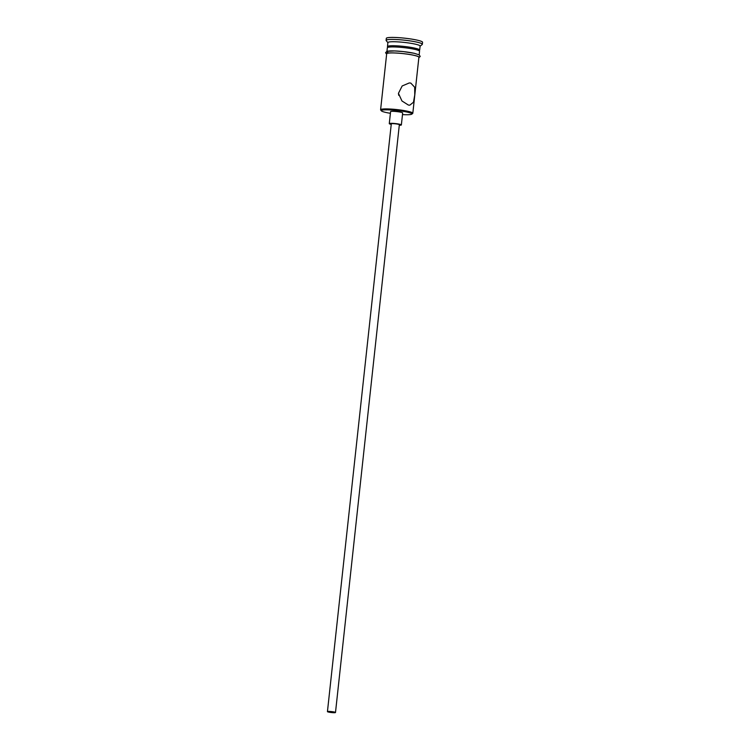 <?xml version="1.0" encoding="UTF-8"?>
<svg xmlns="http://www.w3.org/2000/svg" width="750" height="750" viewBox="0 0 750 750"><rect width="100%" height="100%" fill="white"/><g stroke="black" fill="none" stroke-linecap="round" stroke-linejoin="round"><path stroke-width="1.12" d="M402.478 114.609A15.394 1.819 -173.8 0 0 411.788 114.159A15.394 1.819 -173.8 0 0 407.081 112.078A15.394 1.819 -173.8 0 0 389.794 109.922A15.394 1.819 -173.8 0 0 381.403 110.859A15.394 1.819 -173.8 0 0 386.156 112.509A15.394 1.819 -173.8 0 0 390.403 113.306M381.403 110.859L380.691 109.987A16.2 1.922 6.2 0 1 380.597 109.744A16.2 1.922 6.2 0 1 390.394 109.041A16.2 1.922 6.2 0 1 407.719 111.263A16.2 1.922 6.2 0 1 412.819 113.241A16.2 1.922 6.2 0 1 412.678 113.456L411.788 114.159M333.534 712.022L328.444 711.731L333.534 712.022M328.716 712.116A4.05 0.478 -173.8 0 0 333.047 712.678A4.05 0.478 -173.8 0 0 335.494 712.5A4.05 0.478 -173.8 0 0 334.219 712.003A4.05 0.478 -173.8 0 0 329.887 711.45A4.05 0.478 -173.8 0 0 327.441 711.628A4.05 0.478 -173.8 0 0 328.716 712.116M335.494 712.5L399.347 124.725A4.05 0.478 -173.8 0 0 398.072 124.228A4.05 0.478 -173.8 0 0 393.741 123.675A4.05 0.478 -173.8 0 0 391.294 123.853L327.441 711.628M399.291 125.259A6.075 0.722 -173.8 0 0 401.363 124.941A6.075 0.722 -173.8 0 0 399.45 124.2A6.075 0.722 -173.8 0 0 392.953 123.366A6.075 0.722 -173.8 0 0 389.278 123.628A6.075 0.722 -173.8 0 0 391.191 124.378A6.075 0.722 -173.8 0 0 391.238 124.388M401.363 124.941L402.666 112.95A6.075 0.722 -173.8 0 0 400.753 112.209A6.075 0.722 -173.8 0 0 394.256 111.375A6.075 0.722 -173.8 0 0 390.581 111.638L389.278 123.628M410.784 83.072L409.284 82.941L402.169 85.969L398.447 93.338L401.944 100.959L408.394 105.066L409.744 105.206L413.475 102.244L414.759 94.941L414.684 87.244L410.784 83.072M387.975 47.325L387.553 46.809A16.2 1.922 6.2 0 1 387.469 46.566A16.2 1.922 6.2 0 1 397.266 45.863A16.2 1.922 6.2 0 1 414.581 48.094A16.2 1.922 6.2 0 1 419.681 50.072A16.2 1.922 6.2 0 1 419.541 50.278L419.016 50.691M387.469 46.566L387.9 42.572A16.2 1.922 6.2 0 1 397.697 41.869A16.2 1.922 6.2 0 1 415.022 44.091A16.2 1.922 6.2 0 1 420.113 46.069L419.681 50.072M387.891 42.684L386.203 40.622A18.225 2.156 6.2 0 1 386.1 40.35A18.225 2.156 6.2 0 1 397.125 39.562A18.225 2.156 6.2 0 1 416.616 42.066A18.225 2.156 6.2 0 1 422.344 44.288A18.225 2.156 6.2 0 1 422.184 44.531L420.103 46.181M398.447 93.3L398.709 95.306M380.597 109.744L386.681 53.766A16.2 1.922 6.2 0 1 396.478 53.062A16.2 1.922 6.2 0 1 413.803 55.284A16.2 1.922 6.2 0 1 418.894 57.262L412.819 113.241M386.944 51.319L387.338 47.766A16.2 1.922 6.2 0 1 397.134 47.062A16.2 1.922 6.2 0 1 414.459 49.284A16.2 1.922 6.2 0 1 419.55 51.263L419.166 54.825M386.1 40.35L386.316 38.353A18.225 2.156 6.2 0 1 397.341 37.566A18.225 2.156 6.2 0 1 416.831 40.059A18.225 2.156 6.2 0 1 422.559 42.291L422.344 44.288M418.866 57.572A16.406 1.941 -173.8 0 0 413.944 55.284A16.406 1.941 -173.8 0 0 395.241 52.978A16.406 1.941 -173.8 0 0 386.653 54.066M388.941 52.997A16.406 1.941 6.2 0 1 392.822 50.897A16.406 1.941 6.2 0 1 414.159 53.288M418.847 57.713L420.206 56.475L419.259 54.881L414.262 53.297L403.209 51.581L394.584 50.934L386.831 51.356L385.575 52.725L386.634 54.206"/></g></svg>
